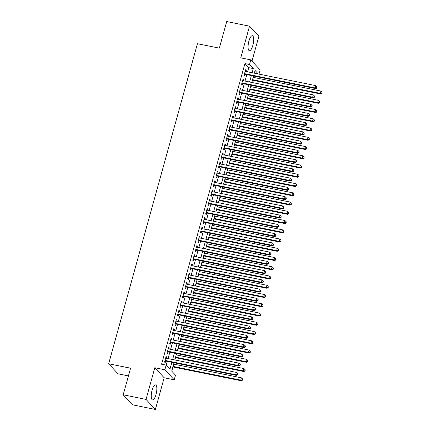 <?xml version="1.0" encoding="UTF-8"?>
<svg xmlns="http://www.w3.org/2000/svg" width="431" height="431" viewBox="0 0 431 431"><rect width="100%" height="100%" fill="white"/><g stroke="black" fill="none" stroke-linecap="round" stroke-linejoin="round"><path stroke-width="0.65" d="M156.011 394.521A7.656 2.414 101.4 0 0 155.559 384.905A7.656 2.414 101.4 0 0 152.068 390.292A7.656 2.414 101.4 0 0 152.52 399.909A7.656 2.414 101.4 0 0 156.011 394.521M252.852 45.33A7.656 2.414 101.4 0 0 252.399 35.708A7.656 2.414 101.4 0 0 248.908 41.096A7.656 2.414 101.4 0 0 249.36 50.718A7.656 2.414 101.4 0 0 252.852 45.33M174.011 362.773L171.7 371.107L175.492 375.175L174.21 379.803L164.852 369.766L166.134 365.138L169.933 369.211L171.84 362.331M164.168 377.766L154.81 367.735L146.023 399.413L123.201 394.796L132.559 404.833L155.381 409.45L164.168 377.766L174.21 379.803M128.438 375.907L118.019 373.801L108.66 363.764L197.425 43.709L219.336 48.143L226.711 21.55L249.533 26.167L240.751 57.851L250.794 59.882L260.152 69.919L258.983 74.127M251.973 61.154L258.891 36.204L249.533 26.167M171.78 371.188L172.95 366.959M173.736 364.125L174.108 362.794M174.894 359.96L175.519 357.708M176.301 354.875L176.672 353.544M177.459 350.71L178.084 348.458M178.87 345.624L179.237 344.294M180.023 341.46L180.648 339.208M181.435 336.374L181.801 335.043M182.588 332.209L183.213 329.957M183.999 327.124L184.371 325.793M185.152 322.959L185.777 320.707M186.564 317.873L186.935 316.543M187.722 313.709L188.342 311.457M189.128 308.623L189.5 307.292M190.286 304.458L190.911 302.206M191.693 299.373L192.064 298.042M192.851 295.208L193.476 292.956M194.262 290.122L194.629 288.792M195.415 285.958L196.04 283.706M196.827 280.872L197.193 279.541M197.98 276.707L198.605 274.455M199.391 271.627L199.763 270.291M200.544 267.457L201.169 265.205M201.956 262.377L202.328 261.041M203.114 258.207L203.734 255.955M204.52 253.126L204.892 251.79M205.679 248.956L206.304 246.71M207.085 243.876L207.456 242.54M208.243 239.706L208.868 237.459M209.655 234.626L210.021 233.29M210.807 230.456L211.432 228.209M212.219 225.375L212.585 224.039M213.372 221.205L213.997 218.959M214.783 216.125L215.155 214.789M215.936 211.955L216.561 209.708M217.348 206.875L217.72 205.539M218.506 202.705L219.126 200.458M219.912 197.624L220.284 196.288M221.071 193.454L221.696 191.208M222.477 188.374L222.849 187.038M223.635 184.204L224.26 181.957M225.047 179.124L225.413 177.787M226.2 174.954L226.825 172.707M227.611 169.873L227.977 168.537M228.764 165.703L229.389 163.457M230.176 160.623L230.542 159.287M231.328 156.453L231.953 154.206M232.74 151.373L233.112 150.036M233.893 147.203L234.518 144.956M235.304 142.122L235.676 140.786M236.463 137.952L237.082 135.706M237.869 132.872L238.241 131.536M239.027 128.702L239.652 126.455M240.433 123.622L240.805 122.285M241.592 119.452L242.217 117.205M243.003 114.371L243.37 113.035M244.156 110.207L244.781 107.955M245.568 105.121L245.934 103.785M246.721 100.956L247.346 98.704M248.132 95.871L248.504 94.534M249.285 91.706L249.91 89.454M250.697 86.62L251.068 85.29M251.855 82.456L252.474 80.204M253.261 77.37L253.633 76.039M146.023 399.413L155.381 409.45M166.425 358.247L166.732 357.148L166.097 356.469L164.561 362.018L165.192 362.697L165.639 361.081M168.99 348.997L169.297 347.898L168.666 347.219L167.126 352.768L167.756 353.447L168.209 351.831M171.56 339.747L171.861 338.647L171.231 337.969L169.69 343.518L170.32 344.197L170.773 342.58M174.124 330.496L174.426 329.397L173.795 328.718L172.255 334.267L172.89 334.946L173.337 333.33M176.688 321.246L176.99 320.147L176.36 319.468L174.819 325.017L175.455 325.696L175.902 324.08M179.253 311.996L179.56 310.896L178.924 310.218L177.389 315.767L178.019 316.446L178.466 314.829M181.817 302.745L182.124 301.646L181.489 300.967L179.953 306.516L180.584 307.195L181.031 305.579M184.382 293.495L184.689 292.396L184.059 291.717L182.518 297.266L183.148 297.945L183.601 296.329M186.952 284.244L187.253 283.145L186.623 282.467L185.082 288.016L185.713 288.695L186.165 287.078M189.516 274.994L189.818 273.895L189.187 273.216L187.647 278.771L188.282 279.444L188.73 277.828M192.081 265.744L192.382 264.645L191.752 263.966L190.211 269.52L190.847 270.194L191.294 268.578M194.645 256.493L194.952 255.394L194.316 254.716L192.781 260.27L193.411 260.944L193.858 259.327M197.209 247.243L197.517 246.144L196.881 245.465L195.345 251.02L195.976 251.693L196.423 250.077M199.774 237.993L200.081 236.894L199.451 236.215L197.91 241.769L198.54 242.443L198.993 240.827M202.344 228.742L202.645 227.643L202.015 226.965L200.474 232.519L201.105 233.198L201.557 231.576M204.908 219.492L205.21 218.393L204.58 217.714L203.039 223.269L203.674 223.948L204.122 222.326M207.473 210.242L207.774 209.143L207.144 208.469L205.603 214.018L206.239 214.697L206.686 213.076M210.037 200.991L210.344 199.892L209.708 199.219L208.168 204.768L208.803 205.447L209.25 203.825M212.602 191.741L212.909 190.642L212.273 189.969L210.737 195.518L211.368 196.197L211.815 194.575M215.166 182.491L215.473 181.392L214.837 180.718L213.302 186.267L213.932 186.946L214.379 185.325M217.73 173.24L218.038 172.141L217.407 171.468L215.866 177.017L216.497 177.696L216.949 176.074M220.3 163.99L220.602 162.896L219.972 162.218L218.431 167.767L219.061 168.446L219.514 166.824M222.865 154.74L223.166 153.646L222.536 152.967L220.995 158.516L221.631 159.195L222.078 157.574M225.429 145.489L225.731 144.396L225.101 143.717L223.56 149.266L224.195 149.945L224.643 148.323M227.994 136.239L228.301 135.145L227.665 134.467L226.13 140.016L226.76 140.695L227.207 139.073M230.558 126.989L230.865 125.895L230.229 125.216L228.694 130.765L229.324 131.444L229.771 129.823M233.123 117.738L233.43 116.645L232.799 115.966L231.258 121.515L231.889 122.194L232.341 120.572M235.692 108.488L235.994 107.394L235.364 106.716L233.823 112.265L234.453 112.944L234.906 111.322M238.257 99.238L238.558 98.144L237.928 97.465L236.387 103.014L237.023 103.693L237.47 102.072M240.821 89.993L241.123 88.894L240.493 88.215L238.952 93.764L239.588 94.443L240.035 92.821M243.386 80.742L243.693 79.643L243.057 78.965L241.522 84.514L242.152 85.193L242.599 83.571M247.583 71.821L248.735 67.651L244.943 63.583L161.571 364.217L166.134 365.138M166.215 365.224L167.271 361.41M168.058 358.576L169.836 352.159M170.622 349.325L172.405 342.909M173.187 340.075L174.97 333.659M175.756 330.825L177.534 324.408M178.321 321.574L180.099 315.158M180.885 312.324L182.663 305.908M183.45 303.074L185.228 296.657M186.014 293.823L187.797 287.407M188.579 284.573L190.362 278.157M191.148 275.323L192.926 268.906M193.713 266.072L195.491 259.656M196.277 256.822L198.055 250.406M198.842 247.572L200.62 241.155M201.406 238.321L203.184 231.905M203.971 229.071L205.754 222.655M206.535 219.821L208.318 213.404M209.105 210.57L210.883 204.154M211.669 201.32L213.447 194.904M214.234 192.07L216.012 185.653M216.798 182.825L218.576 176.403M219.363 173.574L221.146 167.158M221.927 164.324L223.711 157.908M224.497 155.074L226.275 148.657M227.062 145.823L228.839 139.407M229.626 136.573L231.404 130.157M232.19 127.323L233.968 120.906M234.755 118.072L236.538 111.656M237.319 108.822L239.103 102.406M239.889 99.572L241.667 93.155M242.454 90.321L244.232 83.905M245.018 81.071L246.796 74.655M245.95 71.492L246.257 70.393L245.622 69.714L244.086 75.263L244.716 75.942L245.164 74.326M154.81 367.735L164.852 369.766M244.943 63.583L249.511 64.51L250.794 59.882M123.201 394.796L130.577 368.203L108.66 363.764M258.363 74.003L255.071 70.474L254.322 73.184M253.536 76.018L251.758 82.434M250.971 85.268L249.193 91.684M248.407 94.518L246.629 100.935M245.842 103.769L244.059 110.185M243.278 113.019L241.495 119.435M240.708 122.269L238.93 128.686M238.144 131.52L236.366 137.936M235.579 140.77L233.801 147.186M233.015 150.02L231.237 156.437M230.45 159.271L228.667 165.687M227.886 168.521L226.103 174.938M225.316 177.771L223.538 184.188M222.752 187.022L220.974 193.438M220.187 196.272L218.409 202.689M217.623 205.522L215.845 211.939M215.058 214.773L213.28 221.189M212.494 224.023L210.711 230.44M209.924 233.268L208.146 239.69M207.359 242.518L205.582 248.94M204.795 251.769L203.017 258.185M202.231 261.019L200.453 267.435M199.666 270.269L197.888 276.686M197.102 279.52L195.318 285.936M194.537 288.77L192.754 295.187M191.967 298.02L190.19 304.437M189.403 307.271L187.625 313.687M186.838 316.521L185.061 322.938M184.274 325.771L182.496 332.188M181.71 335.022L179.926 341.438M179.145 344.272L177.362 350.689M176.575 353.522L174.797 359.939M252.146 72.742L253.304 68.577L249.511 64.51M172.621 359.497L174.404 353.081M175.191 350.252L176.969 343.83M177.755 341.002L179.533 334.58M180.32 331.751L182.097 325.335M182.884 322.501L184.662 316.085M185.449 313.251L187.232 306.834M188.013 304L189.796 297.584M190.583 294.75L192.361 288.334M193.147 285.5L194.925 279.083M195.712 276.249L197.49 269.833M198.276 266.999L200.054 260.583M200.841 257.749L202.618 251.332M203.405 248.498L205.188 242.082M205.97 239.248L207.753 232.832M208.539 229.998L210.317 223.581M211.104 220.747L212.882 214.331M213.668 211.497L215.446 205.081M216.233 202.247L218.011 195.83M218.797 192.996L220.58 186.58M221.362 183.746L223.145 177.33M223.931 174.496L225.709 168.079M226.496 165.245L228.274 158.829M229.06 155.995L230.838 149.579M231.625 146.745L233.403 140.328M234.189 137.494L235.972 131.078M236.754 128.244L238.537 121.828M239.324 118.994L241.101 112.577M241.888 109.743L243.666 103.327M244.452 100.493L246.23 94.077M247.017 91.243L248.795 84.826M249.581 81.992L251.365 75.576M248.735 67.651L253.304 68.577M245.481 70.237L246.257 70.393M242.912 79.487L243.693 79.643M240.347 88.738L241.123 88.894M237.783 97.988L238.558 98.144M235.218 107.238L235.994 107.394M232.654 116.483L233.43 116.645M230.089 125.733L230.865 125.895M227.52 134.984L228.301 135.145M224.955 144.234L225.731 144.396M222.391 153.484L223.166 153.646M219.826 162.735L220.602 162.896M217.262 171.985L218.038 172.141M214.697 181.235L215.473 181.392M212.133 190.486L212.909 190.642M209.563 199.736L210.344 199.892M206.999 208.987L207.774 209.143M204.434 218.237L205.21 218.393M201.87 227.487L202.645 227.643M199.305 236.738L200.081 236.894M196.741 245.988L197.517 246.144M194.171 255.238L194.952 255.394M191.606 264.489L192.382 264.645M189.042 273.739L189.818 273.895M186.478 282.989L187.253 283.145M183.913 292.24L184.689 292.396M181.349 301.49L182.124 301.646M178.779 310.74L179.56 310.896M176.214 319.991L176.99 320.147M173.65 329.241L174.426 329.397M171.085 338.491L171.861 338.647M168.521 347.742L169.297 347.898M165.957 356.992L166.732 357.148M244.399 74.137L315.831 88.624L315.201 87.946L244.533 73.647M316.769 87.698L317.022 87.967L317.027 86.771L316.769 87.698L315.201 87.946L315.842 85.634L245.174 71.331M315.831 88.624L317.022 87.967M317.027 86.771L315.842 85.634M252.383 80.182L320.89 94.05L320.26 93.371L320.901 91.06L253.169 77.348M252.528 79.665L320.26 93.371L322.081 93.392L322.086 92.196L321.828 93.123M320.901 91.06L322.086 92.196M322.081 93.392L320.89 94.05M241.834 83.388L313.267 97.875L312.637 97.196L241.969 82.897M314.204 96.948L314.458 97.217L314.463 96.021L314.204 96.948L312.637 97.196L313.278 94.885L242.61 80.581M313.267 97.875L314.458 97.217M314.463 96.021L313.278 94.885M239.264 92.638L310.703 107.125L310.072 106.446L239.404 92.148M311.64 106.198L311.893 106.468L312.146 105.541L311.893 105.272L311.64 106.198L310.072 106.446L310.713 104.135L240.045 89.831M310.703 107.125L311.893 106.468M311.893 105.272L310.713 104.135M236.7 101.883L308.138 116.375L307.502 115.697L236.84 101.398M309.075 115.449L309.329 115.718L309.582 114.791L309.329 114.522L309.075 115.449L307.502 115.697L308.143 113.385L237.481 99.082M308.138 116.375L309.329 115.718M309.329 114.522L308.143 113.385M234.135 111.133L305.574 125.626L304.938 124.947L234.27 110.648M306.506 124.699L306.759 124.968L306.764 123.772L306.506 124.699L304.938 124.947L305.579 122.636L234.911 108.332M305.574 125.626L306.759 124.968M306.764 123.772L305.579 122.636M249.818 89.432L318.326 103.3L317.695 102.621L318.337 100.31L250.6 86.599M249.958 88.915L317.695 102.621L319.516 102.643L319.516 101.447L319.263 102.373M318.337 100.31L319.516 101.447M319.516 102.643L318.326 103.3M247.249 98.683L315.761 112.55L315.126 111.871L315.772 109.56L248.035 95.849M247.394 98.166L315.126 111.871L316.952 111.893L316.952 110.697L316.699 111.624M315.772 109.56L316.952 110.697M316.952 111.893L315.761 112.55M244.684 107.933L313.197 121.801L312.561 121.122L313.202 118.811L245.471 105.099M244.83 107.416L312.561 121.122L314.382 121.143L314.388 119.947L314.134 120.874M313.202 118.811L314.388 119.947M314.382 121.143L313.197 121.801M242.12 117.184L310.632 131.051L309.997 130.372L310.638 128.061L242.906 114.35M242.265 116.666L309.997 130.372L311.565 130.119L311.818 130.394L311.823 129.198L311.565 130.119M310.638 128.061L311.823 129.198M311.818 130.394L310.632 131.051M231.571 120.384L303.004 134.876L302.373 134.197L231.706 119.899M303.941 133.949L304.194 134.219L304.2 133.023L303.941 133.949L302.373 134.197L303.015 131.886L232.347 117.582M303.004 134.876L304.194 134.219M304.2 133.023L303.015 131.886M239.555 126.434L308.063 140.301L307.432 139.622L308.073 137.311L240.342 123.6M239.701 125.917L307.432 139.622L309 139.369L309.253 139.644L309.259 138.448L309 139.369M308.073 137.311L309.259 138.448M309.253 139.644L308.063 140.301M229.006 129.634L300.439 144.126L299.809 143.448L229.141 129.144M301.377 143.2L301.63 143.469L301.635 142.273L301.377 143.2L299.809 143.448L300.45 141.136L229.782 126.833M300.439 144.126L301.63 143.469M301.635 142.273L300.45 141.136M236.991 135.684L305.498 149.552L304.868 148.873L305.509 146.562L237.777 132.85M237.136 135.167L304.868 148.873L306.436 148.62L306.689 148.894L306.694 147.698L306.436 148.62M305.509 146.562L306.694 147.698M306.689 148.894L305.498 149.552M226.442 138.884L297.875 153.377L297.245 152.698L226.577 138.394M298.812 152.45L299.066 152.719L299.071 151.523L298.812 152.45L297.245 152.698L297.886 150.387L227.218 136.083M297.875 153.377L299.066 152.719M299.071 151.523L297.886 150.387M234.426 144.935L302.934 158.802L302.303 158.123L302.945 155.812L235.207 142.101M234.566 144.417L302.303 158.123L303.871 157.87L304.124 158.145L304.13 156.949L303.871 157.87M302.945 155.812L304.13 156.949M304.124 158.145L302.934 158.802M223.878 148.135L295.31 162.627L294.68 161.948L224.012 147.644M296.248 161.695L296.501 161.97L296.501 160.774L296.248 161.695L294.68 161.948L295.321 159.637L224.653 145.333M295.31 162.627L296.501 161.97M296.501 160.774L295.321 159.637M231.856 154.185L300.369 168.052L299.739 167.373L300.38 165.062L232.643 151.351M232.002 153.668L299.739 167.373L301.307 167.12L301.56 167.395L301.56 166.199L301.307 167.12M300.38 165.062L301.56 166.199M301.56 167.395L300.369 168.052M221.308 157.385L292.746 171.877L292.11 171.199L221.448 156.895M293.683 170.945L293.937 171.22L293.937 170.024L293.683 170.945L292.11 171.199L292.751 168.887L222.089 154.584M292.746 171.877L293.937 171.22M293.937 170.024L292.751 168.887M229.292 163.435L297.805 177.303L297.169 176.624L297.81 174.313L230.079 160.601M229.437 162.913L297.169 176.624L298.742 176.371L298.995 176.645L298.995 175.449L298.742 176.371M297.81 174.313L298.995 175.449M298.995 176.645L297.805 177.303M218.743 166.635L290.182 181.128L289.546 180.449L218.878 166.145M291.119 180.196L291.367 180.47L291.625 179.544L291.372 179.274L291.119 180.196L289.546 180.449L290.187 178.138L219.519 163.834M290.182 181.128L291.367 180.47M291.372 179.274L290.187 178.138M226.728 172.686L295.24 186.553L294.605 185.874L295.246 183.563L227.514 169.852M226.873 172.163L294.605 185.874L296.172 185.621L296.426 185.896L296.431 184.7L296.172 185.621M295.246 183.563L296.431 184.7M296.426 185.896L295.24 186.553M216.179 175.886L287.617 190.378L286.981 189.699L216.314 175.395M288.549 189.446L288.802 189.721L288.808 188.525L288.549 189.446L286.981 189.699L287.622 187.388L216.955 173.084M287.617 190.378L288.802 189.721M288.808 188.525L287.622 187.388M224.163 181.936L292.671 195.803L292.04 195.124L292.681 192.808L224.95 179.102M224.309 181.413L292.04 195.124L293.608 194.871L293.861 195.146L293.867 193.95L293.608 194.871M292.681 192.808L293.867 193.95M293.861 195.146L292.671 195.803M213.614 185.136L285.047 199.628L284.417 198.95L213.749 184.646M285.985 198.696L286.238 198.971L286.243 197.775L285.985 198.696L284.417 198.95L285.058 196.638L214.39 182.335M285.047 199.628L286.238 198.971M286.243 197.775L285.058 196.638M221.599 191.186L290.106 205.054L289.476 204.375L290.117 202.058L222.385 188.352M221.744 190.664L289.476 204.375L291.044 204.122L291.297 204.396L291.302 203.2L291.044 204.122M290.117 202.058L291.302 203.2M291.297 204.396L290.106 205.054M219.034 200.437L287.542 214.304L286.911 213.625L287.552 211.309L219.815 197.603M219.174 199.914L286.911 213.625L288.479 213.372L288.732 213.647L288.738 212.451L288.479 213.372M287.552 211.309L288.738 212.451M288.732 213.647L287.542 214.304M216.464 209.687L284.977 223.554L284.347 222.875L284.988 220.559L217.251 206.853M216.61 209.164L284.347 222.875L285.915 222.622L286.168 222.897L286.168 221.701L285.915 222.622M284.988 220.559L286.168 221.701M286.168 222.897L284.977 223.554M211.05 194.386L282.483 208.879L281.852 208.2L211.185 193.896M283.42 207.947L283.673 208.221L283.679 207.025L283.42 207.947L281.852 208.2L282.494 205.889L211.826 191.585M282.483 208.879L283.673 208.221M283.679 207.025L282.494 205.889M208.485 203.637L279.918 218.129L279.288 217.45L208.62 203.146M280.856 217.197L281.109 217.472L281.114 216.276L280.856 217.197L279.288 217.45L279.929 215.139L209.261 200.835M279.918 218.129L281.109 217.472M281.114 216.276L279.929 215.139M205.916 212.887L277.354 227.379L276.724 226.701L206.056 212.397M278.291 226.447L278.545 226.722L278.545 225.526L278.291 226.447L276.724 226.701L277.365 224.384L206.697 210.086M277.354 227.379L278.545 226.722M278.545 225.526L277.365 224.384M213.9 218.937L282.413 232.799L281.777 232.126L282.418 229.809L214.686 216.103M214.045 218.415L281.777 232.126L283.35 231.873L283.603 232.147L283.603 230.946L283.35 231.873M282.418 229.809L283.603 230.946M283.603 232.147L282.413 232.799M203.351 222.137L274.789 236.63L274.154 235.951L203.486 221.647M275.727 235.698L275.98 235.972L275.98 234.776L275.727 235.698L274.154 235.951L274.795 233.634L204.132 219.336M274.789 236.63L275.98 235.972M275.98 234.776L274.795 233.634M211.335 228.188L279.848 242.05L279.213 241.376L279.854 239.06L212.122 225.354M211.481 227.665L279.213 241.376L280.78 241.123L281.034 241.398L281.039 240.196L280.78 241.123M279.854 239.06L281.039 240.196M281.034 241.398L279.848 242.05M200.787 231.388L272.225 245.88L271.589 245.201L200.921 230.897M273.157 244.948L273.41 245.223L273.416 244.027L273.157 244.948L271.589 245.201L272.23 242.885L201.563 228.586M272.225 245.88L273.41 245.223M273.416 244.027L272.23 242.885M208.771 237.438L277.278 251.3L276.648 250.626L277.289 248.31L209.558 234.604M208.916 236.915L276.648 250.626L278.469 250.643L278.474 249.447L278.216 250.373M277.289 248.31L278.474 249.447M278.469 250.643L277.278 251.3M198.222 240.638L269.655 255.13L269.025 254.452L198.357 240.148M270.593 254.198L270.846 254.473L270.851 253.277L270.593 254.198L269.025 254.452L269.666 252.135L198.998 237.837M269.655 255.13L270.846 254.473M270.851 253.277L269.666 252.135M206.207 246.688L274.714 260.55L274.084 259.877L274.725 257.56L206.993 243.854M206.352 246.166L274.084 259.877L275.905 259.893L275.91 258.697L275.651 259.624M274.725 257.56L275.91 258.697M275.905 259.893L274.714 260.55M195.658 249.888L267.091 264.375L266.46 263.702L195.793 249.398M268.028 263.449L268.281 263.724L268.287 262.527L268.028 263.449L266.46 263.702L267.101 261.385L196.434 247.087M267.091 264.375L268.281 263.724M268.287 262.527L267.101 261.385M203.642 255.939L272.15 269.801L271.519 269.127L272.16 266.811L204.429 253.105M203.782 255.416L271.519 269.127L273.34 269.143L273.346 267.947L273.087 268.874M272.16 266.811L273.346 267.947M273.34 269.143L272.15 269.801M193.093 259.139L264.526 273.626L263.896 272.952L193.228 258.648M265.464 272.699L265.717 272.974L265.722 271.772L265.464 272.699L263.896 272.952L264.537 270.636L193.869 256.337M264.526 273.626L265.717 272.974M265.722 271.772L264.537 270.636M201.078 265.189L269.585 279.051L268.955 278.372L269.596 276.061L201.859 262.355M201.218 264.666L268.955 278.372L270.776 278.394L270.776 277.198L270.523 278.124M269.596 276.061L270.776 277.198M270.776 278.394L269.585 279.051M190.524 268.389L261.962 282.876L261.331 282.203L190.664 267.899M262.899 281.949L263.152 282.219L263.406 281.298L263.152 281.023L262.899 281.949L261.331 282.203L261.973 279.886L191.305 265.588M261.962 282.876L263.152 282.219M263.152 281.023L261.973 279.886M198.508 274.439L267.021 288.301L266.385 287.622L267.031 285.311L199.294 271.605M198.653 273.917L266.385 287.622L268.211 287.644L268.211 286.448L267.958 287.375M267.031 285.311L268.211 286.448M268.211 287.644L267.021 288.301M187.959 277.639L259.397 292.126L258.762 291.453L188.099 277.149M260.335 291.2L260.588 291.469L260.841 290.548L260.588 290.273L260.335 291.2L258.762 291.453L259.403 289.136L188.74 274.838M259.397 292.126L260.588 291.469M260.588 290.273L259.403 289.136M195.943 283.69L264.456 297.552L263.82 296.873L264.462 294.562L196.73 280.856M196.089 283.167L263.82 296.873L265.641 296.894L265.647 295.698L265.394 296.625M264.462 294.562L265.647 295.698M265.641 296.894L264.456 297.552M185.395 286.89L256.833 301.377L256.197 300.703L185.529 286.399M257.765 300.45L258.018 300.719L258.277 299.798L258.024 299.523L257.765 300.45L256.197 300.703L256.838 298.387L186.17 284.088M256.833 301.377L258.018 300.719M258.024 299.523L256.838 298.387M182.83 296.14L254.263 310.627L253.633 309.948L182.965 295.65M255.2 309.7L255.454 309.97L255.712 309.049L255.459 308.774L255.2 309.7L253.633 309.948L254.274 307.637L183.606 293.339M254.263 310.627L255.454 309.97M255.459 308.774L254.274 307.637M180.266 305.39L251.699 319.877L251.068 319.199L180.4 304.9M252.636 318.951L252.889 319.22L253.148 318.299L252.895 318.024L252.636 318.951L251.068 319.199L251.709 316.887L181.042 302.589M251.699 319.877L252.889 319.22M252.895 318.024L251.709 316.887M193.379 292.94L261.892 306.802L261.256 306.123L261.897 303.812L194.165 290.106M193.524 292.417L261.256 306.123L263.077 306.145L263.082 304.949L262.824 305.875M261.897 303.812L263.082 304.949M263.077 306.145L261.892 306.802M190.814 302.19L259.322 316.052L258.692 315.373L259.333 313.062L191.601 299.356M190.96 301.668L258.692 315.373L260.513 315.395L260.518 314.199L260.259 315.126M259.333 313.062L260.518 314.199M260.513 315.395L259.322 316.052M188.25 311.441L256.757 325.303L256.127 324.624L256.768 322.313L189.037 308.607M188.395 310.918L256.127 324.624L257.948 324.645L257.953 323.449L257.695 324.376M256.768 322.313L257.953 323.449M257.948 324.645L256.757 325.303M177.701 314.641L249.134 329.128L248.504 328.449L177.836 314.151M250.072 328.201L250.325 328.47L250.583 327.549L250.33 327.274L250.072 328.201L248.504 328.449L249.145 326.138L178.477 311.839M249.134 329.128L250.325 328.47M250.33 327.274L249.145 326.138M185.686 320.691L254.193 334.553L253.563 333.874L254.204 331.563L186.467 317.857M185.826 320.168L253.563 333.874L255.384 333.896L255.389 332.7L255.13 333.626M254.204 331.563L255.389 332.7M255.384 333.896L254.193 334.553M175.137 323.891L246.57 338.378L245.939 337.699L175.272 323.401M247.507 337.451L247.76 337.721L248.014 336.8L247.76 336.525L247.507 337.451L245.939 337.699L246.58 335.388L175.913 321.09M246.57 338.378L247.76 337.721M247.76 336.525L246.58 335.388M183.116 329.941L251.629 343.803L250.998 343.124L251.639 340.813L183.902 327.107M183.261 329.419L250.998 343.124L252.819 343.146L252.819 341.95L252.566 342.877M251.639 340.813L252.819 341.95M252.819 343.146L251.629 343.803M172.567 333.141L244.005 347.628L243.37 346.95L172.707 332.651M244.943 346.702L245.196 346.971L245.449 346.05L245.196 345.775L244.943 346.702L243.37 346.95L244.011 344.638L173.348 330.34M244.005 347.628L245.196 346.971M245.196 345.775L244.011 344.638M180.551 339.192L249.064 353.054L248.428 352.375L249.07 350.064L181.338 336.358M180.697 338.669L248.428 352.375L250.255 352.396L250.255 351.2L250.002 352.127M249.07 350.064L250.255 351.2M250.255 352.396L249.064 353.054M170.003 342.392L241.441 356.879L240.805 356.2L170.137 341.902M242.378 355.952L242.626 356.221L242.885 355.3L242.631 355.025L242.378 355.952L240.805 356.2L241.446 353.889L170.778 339.59M241.441 356.879L242.626 356.221M242.631 355.025L241.446 353.889M177.987 348.442L246.5 362.304L245.864 361.625L246.505 359.314L178.773 345.608M178.132 347.919L245.864 361.625L247.685 361.647L247.69 360.451L247.432 361.377M246.505 359.314L247.69 360.451M247.685 361.647L246.5 362.304M167.438 351.642L238.871 366.129L238.241 365.45L167.573 351.152M239.808 365.202L240.062 365.472L240.32 364.551L240.067 364.276L239.808 365.202L238.241 365.45L238.882 363.139L168.214 348.841M238.871 366.129L240.062 365.472M240.067 364.276L238.882 363.139M175.422 357.692L243.93 371.554L243.299 370.875L243.941 368.564L176.209 354.858M175.568 357.17L243.299 370.875L245.12 370.897L245.126 369.701L244.867 370.628M243.941 368.564L245.126 369.701M245.12 370.897L243.93 371.554M164.874 360.892L236.307 375.379L235.676 374.701L165.008 360.402M237.244 374.453L237.497 374.722L237.756 373.801L237.503 373.526L237.244 374.453L235.676 374.701L236.317 372.389L165.649 358.091M236.307 375.379L237.497 374.722M237.503 373.526L236.317 372.389M172.858 366.943L241.365 380.805L240.735 380.126L241.376 377.815L173.645 364.109M173.003 366.42L240.735 380.126L242.556 380.147L242.561 378.951L242.303 379.878M241.376 377.815L242.561 378.951M242.556 380.147L241.365 380.805"/></g></svg>
